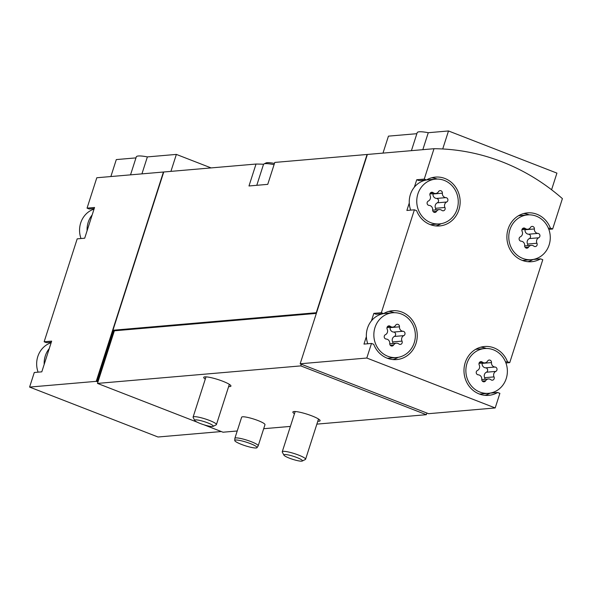 <?xml version="1.0" encoding="UTF-8"?>
<svg xmlns="http://www.w3.org/2000/svg" width="592" height="592" viewBox="0 0 592 592"><rect width="100%" height="100%" fill="white"/><g stroke="black" fill="none" stroke-linecap="round" stroke-linejoin="round"><path stroke-width="0.89" d="M495.193 407.947L366.796 358.034L300.174 363.777L367.38 154.453L434.003 148.71A220.579 203.641 -94.9 0 1 562.4 198.623L552.647 229.008L550.405 228.135A24.509 22.629 -94.9 0 0 527.42 212.876A24.509 22.629 -94.9 0 0 506.981 239.235A24.509 22.629 -94.9 0 0 531.631 261.716A24.509 22.629 -94.9 0 0 540.54 258.852L542.783 259.725L509.742 362.637L507.499 361.771A24.509 22.629 -94.9 0 0 484.515 346.505A24.509 22.629 -94.9 0 0 464.076 372.871A24.509 22.629 -94.9 0 0 488.726 395.345A24.509 22.629 -94.9 0 0 497.643 392.489L499.877 393.354L495.193 407.947L428.564 413.69L300.618 363.947M221.297 431.546L157.997 437L29.6 387.079L34.284 372.486L41.795 371.843L51.652 341.125L44.148 341.769L77.189 238.857L84.693 238.213L94.557 207.489L87.054 208.14L96.807 177.755L163.436 172.02A220.579 203.641 -94.9 0 1 163.74 172.02M467.007 363.303A22.466 20.742 -94.9 0 1 484.693 348.54A22.466 20.742 -94.9 0 1 507.351 370.089A22.466 20.742 -94.9 0 1 488.548 393.31A22.466 20.742 -94.9 0 1 467.007 363.303M477.455 370.444A4.003 3.693 85.1 0 0 479.209 364.968A2.287 2.109 85.1 0 1 482.317 362.097A4.003 3.693 85.1 0 0 487.601 361.076A2.287 2.109 85.1 0 1 491.486 362.585A4.003 3.693 85.1 0 0 495.008 367.033A2.287 2.109 85.1 0 1 495.785 371.413A4.003 3.693 85.1 0 0 494.031 376.889A2.287 2.109 85.1 0 1 490.923 379.753A4.003 3.693 85.1 0 0 485.64 380.782A2.287 2.109 85.1 0 1 481.755 379.272A4.003 3.693 85.1 0 0 478.232 374.817A2.287 2.109 85.1 0 1 477.455 370.444M374.988 327.531A22.466 20.742 -94.9 0 1 378.954 320.176A22.466 20.742 -94.9 0 1 392.674 312.768A22.466 20.742 -94.9 0 1 415.273 333.377A22.466 20.742 -94.9 0 1 396.536 357.538A22.466 20.742 -94.9 0 1 374.988 327.531M385.436 334.672A4.003 3.693 85.1 0 0 387.19 329.196A2.287 2.109 85.1 0 1 390.298 326.325A4.003 3.693 85.1 0 0 395.582 325.304A2.287 2.109 85.1 0 1 399.467 326.814A4.003 3.693 85.1 0 0 402.997 331.261A2.287 2.109 85.1 0 1 403.774 335.642A4.003 3.693 85.1 0 0 402.012 341.118A2.287 2.109 85.1 0 1 398.912 343.982A4.003 3.693 85.1 0 0 393.628 345.01A2.287 2.109 85.1 0 1 389.743 343.501A4.003 3.693 85.1 0 0 386.213 339.046A2.287 2.109 85.1 0 1 385.436 334.672M509.912 229.666A22.466 20.742 -94.9 0 1 527.598 214.911A22.466 20.742 -94.9 0 1 550.249 236.46A22.466 20.742 -94.9 0 1 531.453 259.681A22.466 20.742 -94.9 0 1 509.912 229.666M520.353 236.807A4.003 3.693 85.1 0 0 522.114 231.339A2.287 2.109 85.1 0 1 525.222 228.468A4.003 3.693 85.1 0 0 530.506 227.439A2.287 2.109 85.1 0 1 534.391 228.956A4.003 3.693 85.1 0 0 537.913 233.403A2.287 2.109 85.1 0 1 538.69 237.784A4.003 3.693 85.1 0 0 536.937 243.253A2.287 2.109 85.1 0 1 533.829 246.124A4.003 3.693 85.1 0 0 528.545 247.145A2.287 2.109 85.1 0 1 524.66 245.636A4.003 3.693 85.1 0 0 521.138 241.188A2.287 2.109 85.1 0 1 520.353 236.807M417.893 193.895A22.466 20.742 -94.9 0 1 421.859 186.547A22.466 20.742 -94.9 0 1 435.579 179.139A22.466 20.742 -94.9 0 1 458.171 199.741A22.466 20.742 -94.9 0 1 439.434 223.909A22.466 20.742 -94.9 0 1 417.893 193.895M428.342 201.036A4.003 3.693 85.1 0 0 430.095 195.567A2.287 2.109 85.1 0 1 433.203 192.696A4.003 3.693 85.1 0 0 438.487 191.667A2.287 2.109 85.1 0 1 442.372 193.184A4.003 3.693 85.1 0 0 445.894 197.632A2.287 2.109 85.1 0 1 446.679 202.005A4.003 3.693 85.1 0 0 444.918 207.481A2.287 2.109 85.1 0 1 441.81 210.352A4.003 3.693 85.1 0 0 436.533 211.374A2.287 2.109 85.1 0 1 432.648 209.864A4.003 3.693 85.1 0 0 429.119 205.417A2.287 2.109 85.1 0 1 428.342 201.036M38.103 372.161A22.466 20.742 -94.9 0 1 37.792 356.576A22.466 20.742 -94.9 0 1 51.149 342.701M81.008 238.532A22.466 20.742 -94.9 0 1 80.697 222.947A22.466 20.742 -94.9 0 1 94.054 209.072M29.6 387.079L96.23 381.344L163.436 172.02M51.304 342.22L46.391 342.642L44.148 341.769M94.209 208.584L89.288 209.006L87.054 208.14M548.828 229.333L552.647 229.008M535.782 258.793L535.627 259.281M505.923 362.97L509.742 362.637M492.877 392.429L492.722 392.91M366.796 358.034L371.487 343.441L373.722 344.315A24.509 22.629 -94.9 0 0 396.707 359.573A24.509 22.629 -94.9 0 0 417.145 333.215A24.509 22.629 -94.9 0 0 392.503 310.733A24.509 22.629 -94.9 0 0 383.586 313.597L381.344 312.724L414.385 209.812L416.627 210.685A24.509 22.629 -94.9 0 0 439.612 225.944A24.509 22.629 -94.9 0 0 460.051 199.578A24.509 22.629 -94.9 0 0 435.409 177.104A24.509 22.629 -94.9 0 0 426.492 179.961L424.249 179.095L434.003 148.71M367.795 343.76A22.466 20.742 -94.9 0 1 366.367 336.641L363.976 344.093L371.487 343.441M366.367 336.641A22.466 20.742 -94.9 0 1 371.45 320.827L373.841 313.368L381.344 312.724M410.7 210.13A22.466 20.742 -94.9 0 1 409.272 203.004L406.882 210.456L414.385 209.812M409.272 203.004A22.466 20.742 -94.9 0 1 414.348 187.19L416.746 179.739L424.249 179.095M300.174 363.777L300.573 364.08M197.225 422.185L97.473 383.409L114.36 330.802L112.939 330.247L163.747 171.991L256.025 164.043L248.98 185.977L258.364 185.17L267.747 184.356L274.792 162.423L367.07 154.475A220.579 203.641 -94.9 0 1 367.373 154.482M263.581 164.25A220.579 203.641 85.1 0 0 256.025 164.043M112.939 330.247L316.254 312.731L367.07 154.475M426.825 413.164L426.336 414.696L300.795 365.893L301.284 364.354M203.929 424.79L223.014 432.212L237.222 430.991M263.692 428.704L290.398 426.41M316.868 424.124L426.336 414.696M234.861 438.339L241.64 417.219A12.254 1.946 17.8 0 1 258.001 420.557A12.254 1.946 17.8 0 1 264.979 424.708L258.193 445.828A12.254 1.946 -162.2 0 0 251.223 441.676A12.254 1.946 -162.2 0 0 234.861 438.339A12.254 1.946 -162.2 0 0 234.846 438.42L234.75 440.507A11.707 1.857 -162.2 0 0 245.34 445.776A11.707 1.857 -162.2 0 0 257.024 447.656A11.707 1.857 -162.2 0 0 250.394 443.615A11.707 1.857 -162.2 0 0 234.75 440.507M294.461 413.749A14.297 2.272 17.8 0 1 292.87 412.01A14.297 2.272 17.8 0 1 307.181 414.222A14.297 2.272 17.8 0 1 320.094 420.757A14.297 2.272 17.8 0 1 317.793 421.245M205.298 379.087A14.297 2.272 17.8 0 1 203.707 377.348A14.297 2.272 17.8 0 1 218.019 379.561A14.297 2.272 17.8 0 1 230.932 386.088A14.297 2.272 17.8 0 1 228.63 386.583M97.473 383.409L300.795 365.893M114.36 330.802L316.343 313.397M97.969 381.87L97.251 381.596L113.649 330.521M97.251 381.596L96.23 381.344M96.94 381.618L113.383 330.417M505.524 361.941L507.499 361.771M497.643 392.489L490.132 393.132A24.509 22.629 -94.9 0 1 484.944 395.33M480.793 347.171A24.509 22.629 -94.9 0 1 486.35 348.473M488.548 393.31L481.044 393.954A22.466 20.742 -94.9 0 1 479.379 394.028M475.539 349.406A22.466 20.742 -94.9 0 1 477.182 349.191L484.693 348.54M388.774 311.399A24.509 22.629 -94.9 0 1 394.339 312.702M398.179 357.324A24.509 22.629 -94.9 0 1 392.925 359.559M373.841 313.368L376.075 314.241L383.586 313.597M371.45 320.827A22.466 20.742 -94.9 0 1 385.17 313.42L392.674 312.768M396.536 357.538L389.025 358.182A22.466 20.742 -94.9 0 1 387.368 358.256M431.679 177.77A24.509 22.629 -94.9 0 1 437.236 179.065M441.084 223.695A24.509 22.629 -94.9 0 1 435.83 225.922M416.746 179.739L418.981 180.612L426.492 179.961M414.348 187.19A22.466 20.742 -94.9 0 1 428.075 179.783L435.579 179.139M439.434 223.909L431.931 224.553A22.466 20.742 -94.9 0 1 430.273 224.627M531.453 259.681L523.95 260.325A22.466 20.742 -94.9 0 1 522.285 260.399M518.444 215.769A22.466 20.742 -94.9 0 1 520.087 215.555L527.598 214.911M540.54 258.852L533.037 259.503A24.509 22.629 -94.9 0 1 527.842 261.694M523.698 213.542A24.509 22.629 -94.9 0 1 529.255 214.844M548.429 228.305L550.405 228.135M44.185 364.391A22.466 20.742 -94.9 0 1 45.295 355.925A22.466 20.742 -94.9 0 1 49.262 348.577M87.091 230.762A22.466 20.742 -94.9 0 1 88.201 222.296A22.466 20.742 -94.9 0 1 92.167 214.948M435.719 209.886A2.287 2.109 85.1 0 0 435.534 208.288A4.003 3.693 85.1 0 1 437.296 202.819A2.287 2.109 85.1 0 0 436.511 198.438A4.003 3.693 85.1 0 1 432.989 193.991A2.287 2.109 85.1 0 0 432.996 193.702M527.731 245.658A2.287 2.109 85.1 0 0 527.553 244.059A4.003 3.693 85.1 0 1 529.307 238.591A2.287 2.109 85.1 0 0 528.53 234.21A4.003 3.693 85.1 0 1 525.008 229.763A2.287 2.109 85.1 0 0 525.015 229.474M392.814 343.523A2.287 2.109 85.1 0 0 392.629 341.924A4.003 3.693 85.1 0 1 394.39 336.448A2.287 2.109 85.1 0 0 393.606 332.068A4.003 3.693 85.1 0 1 390.084 327.62A2.287 2.109 85.1 0 0 390.098 327.332M484.826 379.294A2.287 2.109 85.1 0 0 484.648 377.696A4.003 3.693 85.1 0 1 486.402 372.22A2.287 2.109 85.1 0 0 485.625 367.839A4.003 3.693 85.1 0 1 482.103 363.392A2.287 2.109 85.1 0 0 482.11 363.103M135.968 157.886L116.306 159.581L110.859 176.549M130.521 174.855L136.293 156.88A26.551 4.218 17.8 0 1 147.378 156.902L141.932 173.87M147.378 156.902L176.364 154.408L170.918 171.377M176.364 154.408L211.1 167.913M411.418 150.657L417.19 132.682A26.551 4.218 17.8 0 1 428.268 132.712L448.499 130.965L556.924 173.116L551.581 189.758M416.864 133.688L388.448 136.138L382.994 153.106M428.268 132.712L422.821 149.672M448.499 130.965L442.72 148.977M257.024 447.656L258.156 445.909A12.254 1.946 -162.2 0 0 258.193 445.828M207.74 422.873A9.753 1.547 -162.2 0 0 198.498 420.165A9.753 1.547 -162.2 0 0 194.768 420.49A9.753 1.547 -162.2 0 0 203.537 424.664A9.753 1.547 -162.2 0 0 213.09 426.373A9.753 1.547 -162.2 0 0 207.74 422.873M213.09 426.373L216.184 424.834A12.254 1.946 -162.2 0 0 216.428 424.582A12.254 1.946 -162.2 0 0 209.457 420.431A12.254 1.946 -162.2 0 0 193.096 417.094A12.254 1.946 -162.2 0 0 193.147 417.441L194.768 420.49M274.459 163.444A20.831 3.308 -162.2 0 0 265.963 162.963L263.943 163.962A22.466 3.567 -162.2 0 0 263.492 164.421L256.787 185.303M274.066 164.68A22.466 3.567 -162.2 0 0 263.943 163.962M296.903 457.535A9.753 1.547 -162.2 0 0 287.66 454.826A9.753 1.547 -162.2 0 0 283.931 455.152A9.753 1.547 -162.2 0 0 292.7 459.325A9.753 1.547 -162.2 0 0 302.253 461.035A9.753 1.547 -162.2 0 0 296.903 457.535M302.253 461.035L305.346 459.496A12.254 1.946 -162.2 0 0 305.59 459.244A12.254 1.946 -162.2 0 0 298.62 455.1A12.254 1.946 -162.2 0 0 282.258 451.755A12.254 1.946 -162.2 0 0 282.31 452.103L283.931 455.152M430.443 192.933L433.203 192.696M432.989 193.991L442.372 193.184M436.511 198.438L445.894 197.632M437.296 202.819L446.679 202.005M435.534 208.288L444.918 207.481M433.203 211.662L436.533 211.374M522.455 228.704L525.222 228.468M525.008 229.763L534.391 228.956M528.53 234.21L537.913 233.403M529.307 238.591L538.69 237.784M527.553 244.059L536.937 243.253M525.222 247.434L528.545 247.145M387.538 326.562L390.298 326.325M390.084 327.62L399.467 326.814M393.606 332.068L402.997 331.261M394.39 336.448L403.774 335.642M392.629 341.924L402.012 341.118M390.298 345.291L393.628 345.01M479.55 362.334L482.317 362.097M482.103 363.392L491.486 362.585M485.625 367.839L495.008 367.033M486.402 372.22L495.785 371.413M484.648 377.696L494.031 376.889M482.317 381.07L485.64 380.782M429.918 193.969L435.705 193.466M432.634 210.153L439.308 209.575M521.929 229.74L527.724 229.237M524.653 245.924L531.327 245.347M387.013 327.598L392.807 327.102M389.728 343.782L396.403 343.212M479.032 363.37L484.818 362.874M481.747 379.561L488.422 378.984M206.009 376.86L193.096 417.094M229.348 384.356L216.428 424.582M295.171 411.521L282.258 451.755M318.511 419.018L305.59 459.244"/></g></svg>
